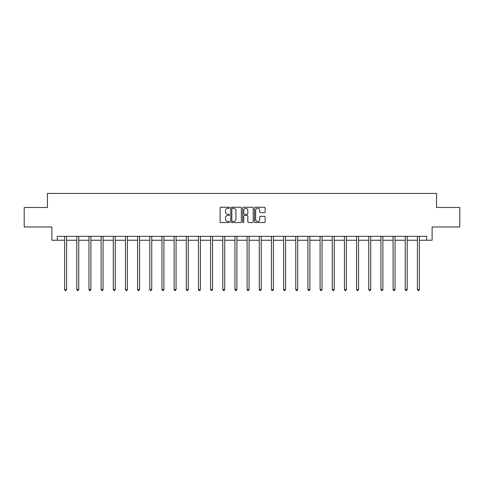 <?xml version="1.0" encoding="UTF-8"?>
<svg xmlns="http://www.w3.org/2000/svg" width="484" height="484" viewBox="0 0 484 484"><rect width="100%" height="100%" fill="white"/><g stroke="black" fill="none" stroke-linecap="round" stroke-linejoin="round"><path stroke-width="0.73" d="M229.525 207.775A0.538 0.538 0 0 0 228.986 207.237L220.855 207.237A0.768 0.768 0 0 0 220.087 208.005L220.087 221.781A0.768 0.768 0 0 0 220.855 222.549L228.986 222.549A0.538 0.538 0 0 0 229.525 222.011A0.538 0.538 0 0 0 228.986 221.478L227.934 221.478A2.45 2.45 0 0 1 225.483 219.028L225.483 217.879A2.45 2.45 0 0 1 227.934 215.428L228.986 215.428A0.538 0.538 0 0 0 229.525 214.896A0.538 0.538 0 0 0 228.986 214.358L227.934 214.358A2.45 2.45 0 0 1 225.483 211.907L225.483 210.758A2.45 2.45 0 0 1 227.934 208.314L228.986 208.314A0.538 0.538 0 0 0 229.525 207.775M264.367 212.633A0.768 0.768 0 0 0 265.135 211.871L265.135 208.005A0.768 0.768 0 0 0 264.367 207.237L255.34 207.237A0.768 0.768 0 0 0 254.572 208.005L254.572 221.781A0.768 0.768 0 0 0 255.34 222.549L264.367 222.549A0.768 0.768 0 0 0 265.135 221.781L265.135 217.116A0.768 0.768 0 0 0 264.367 216.348L260.507 216.348A0.768 0.768 0 0 0 259.739 217.116L259.739 219.427A2.045 2.045 0 0 1 257.694 221.478A2.045 2.045 0 0 1 255.643 219.427L255.643 210.358A2.045 2.045 0 0 1 257.694 208.314A2.045 2.045 0 0 1 259.739 210.358L259.739 211.871A0.768 0.768 0 0 0 260.507 212.633L264.367 212.633M57.342 240.239L57.342 236.337L426.658 236.337L426.658 240.239L432.115 240.239L432.115 226.984L459.8 226.984L459.8 207.485L436.562 207.485L436.562 193.449L47.438 193.449L47.438 207.485L24.2 207.485L24.2 226.984L51.885 226.984L51.885 240.239L64.632 240.239M241.328 208.005A0.768 0.768 0 0 0 240.566 207.237L231.533 207.237A0.768 0.768 0 0 0 230.765 208.005L230.765 221.781A0.768 0.768 0 0 0 231.533 222.549L240.566 222.549A0.768 0.768 0 0 0 241.328 221.781L241.328 208.005M243.434 207.237L252.466 207.237A0.768 0.768 0 0 1 253.235 208.005L253.235 221.781A0.768 0.768 0 0 1 252.466 222.549L248.601 222.549A0.768 0.768 0 0 1 247.838 221.781L247.838 216.197A0.768 0.768 0 0 0 247.07 215.428L244.505 215.428A0.768 0.768 0 0 0 243.742 216.197L243.742 222.011A0.538 0.538 0 0 1 243.204 222.549A0.538 0.538 0 0 1 242.672 222.011L242.672 208.005A0.768 0.768 0 0 1 243.434 207.237M66.58 240.239L76.799 240.239M78.747 240.239L88.965 240.239M90.913 240.239L101.126 240.239M103.08 240.239L113.292 240.239M115.24 240.239L125.459 240.239M127.407 240.239L137.625 240.239M139.573 240.239L149.786 240.239M151.74 240.239L161.952 240.239M163.901 240.239L174.119 240.239M176.067 240.239L186.286 240.239M188.234 240.239L198.446 240.239M200.4 240.239L210.613 240.239M212.561 240.239L222.779 240.239M224.727 240.239L234.946 240.239M236.894 240.239L247.106 240.239M249.054 240.239L259.273 240.239M261.221 240.239L271.439 240.239M273.387 240.239L283.6 240.239M285.554 240.239L295.766 240.239M297.714 240.239L307.933 240.239M309.881 240.239L320.099 240.239M322.048 240.239L332.26 240.239M334.214 240.239L344.426 240.239M346.375 240.239L356.593 240.239M358.541 240.239L368.76 240.239M370.708 240.239L380.92 240.239M382.874 240.239L393.087 240.239M395.035 240.239L405.253 240.239M407.201 240.239L417.42 240.239M419.368 240.239L426.658 240.239M232.374 208.314A0.538 0.538 0 0 0 231.836 208.846L231.836 220.94A0.538 0.538 0 0 0 232.374 221.478L233.482 221.478A2.45 2.45 0 0 0 235.932 219.028L235.932 210.758A2.45 2.45 0 0 0 233.482 208.314L232.374 208.314M247.838 210.395A2.045 2.045 0 0 0 245.787 208.35A2.045 2.045 0 0 0 243.742 210.395L243.742 213.595A0.768 0.768 0 0 0 244.505 214.358L247.07 214.358A0.768 0.768 0 0 0 247.838 213.595L247.838 210.395M66.683 236.337L66.641 236.452A0.78 0.78 0 0 0 66.58 236.743L66.58 289.535L64.632 289.535L64.632 236.743A0.78 0.78 0 0 0 64.578 236.452L64.529 236.337M66.58 289.535L65.999 290.551L65.219 290.551L64.632 289.535M78.85 236.337L78.801 236.452A0.78 0.78 0 0 0 78.747 236.743L78.747 289.535L76.799 289.535L76.799 236.743A0.78 0.78 0 0 0 76.744 236.452L76.696 236.337M78.747 289.535L78.16 290.551L77.386 290.551L76.799 289.535M91.016 236.337L90.968 236.452A0.78 0.78 0 0 0 90.913 236.743L90.913 289.535L88.965 289.535L88.965 236.743A0.78 0.78 0 0 0 88.905 236.452L88.862 236.337M90.913 289.535L90.327 290.551L89.546 290.551L88.965 289.535M103.183 236.337L103.134 236.452A0.78 0.78 0 0 0 103.08 236.743L103.08 289.535L101.126 289.535L101.126 236.743A0.78 0.78 0 0 0 101.071 236.452L101.023 236.337M103.08 289.535L102.493 290.551L101.713 290.551L101.126 289.535M115.343 236.337L115.301 236.452A0.78 0.78 0 0 0 115.24 236.743L115.24 289.535L113.292 289.535L113.292 236.743A0.78 0.78 0 0 0 113.238 236.452L113.189 236.337M115.24 289.535L114.66 290.551L113.879 290.551L113.292 289.535M127.51 236.337L127.461 236.452A0.78 0.78 0 0 0 127.407 236.743L127.407 289.535L125.459 289.535L125.459 236.743A0.78 0.78 0 0 0 125.404 236.452L125.356 236.337M127.407 289.535L126.82 290.551L126.046 290.551L125.459 289.535M139.676 236.337L139.628 236.452A0.78 0.78 0 0 0 139.573 236.743L139.573 289.535L137.625 289.535L137.625 236.743A0.78 0.78 0 0 0 137.565 236.452L137.523 236.337M139.573 289.535L138.987 290.551L138.206 290.551L137.625 289.535M151.837 236.337L151.794 236.452A0.78 0.78 0 0 0 151.74 236.743L151.74 289.535L149.786 289.535L149.786 236.743A0.78 0.78 0 0 0 149.731 236.452L149.683 236.337M151.74 289.535L151.153 290.551L150.373 290.551L149.786 289.535M164.003 236.337L163.961 236.452A0.78 0.78 0 0 0 163.901 236.743L163.901 289.535L161.952 289.535L161.952 236.743A0.78 0.78 0 0 0 161.898 236.452L161.85 236.337M163.901 289.535L163.32 290.551L162.539 290.551L161.952 289.535M176.17 236.337L176.122 236.452A0.78 0.78 0 0 0 176.067 236.743L176.067 289.535L174.119 289.535L174.119 236.743A0.78 0.78 0 0 0 174.058 236.452L174.016 236.337M176.067 289.535L175.48 290.551L174.7 290.551L174.119 289.535M188.337 236.337L188.288 236.452A0.78 0.78 0 0 0 188.234 236.743L188.234 289.535L186.286 289.535L186.286 236.743A0.78 0.78 0 0 0 186.225 236.452L186.183 236.337M188.234 289.535L187.647 290.551L186.866 290.551L186.286 289.535M200.497 236.337L200.455 236.452A0.78 0.78 0 0 0 200.4 236.743L200.4 289.535L198.446 289.535L198.446 236.743A0.78 0.78 0 0 0 198.392 236.452L198.343 236.337M200.4 289.535L199.813 290.551L199.033 290.551L198.446 289.535M212.664 236.337L212.621 236.452A0.78 0.78 0 0 0 212.561 236.743L212.561 289.535L210.613 289.535L210.613 236.743A0.78 0.78 0 0 0 210.558 236.452L210.51 236.337M212.561 289.535L211.98 290.551L211.199 290.551L210.613 289.535M224.83 236.337L224.782 236.452A0.78 0.78 0 0 0 224.727 236.743L224.727 289.535L222.779 289.535L222.779 236.743A0.78 0.78 0 0 0 222.719 236.452L222.676 236.337M224.727 289.535L224.14 290.551L223.36 290.551L222.779 289.535M236.997 236.337L236.948 236.452A0.78 0.78 0 0 0 236.894 236.743L236.894 289.535L234.946 289.535L234.946 236.743A0.78 0.78 0 0 0 234.885 236.452L234.843 236.337M236.894 289.535L236.307 290.551L235.526 290.551L234.946 289.535M249.157 236.337L249.115 236.452A0.78 0.78 0 0 0 249.054 236.743L249.054 289.535L247.106 289.535L247.106 236.743A0.78 0.78 0 0 0 247.052 236.452L247.003 236.337M249.054 289.535L248.473 290.551L247.693 290.551L247.106 289.535M261.324 236.337L261.281 236.452A0.78 0.78 0 0 0 261.221 236.743L261.221 289.535L259.273 289.535L259.273 236.743A0.78 0.78 0 0 0 259.218 236.452L259.17 236.337M261.221 289.535L260.64 290.551L259.86 290.551L259.273 289.535M273.49 236.337L273.442 236.452A0.78 0.78 0 0 0 273.387 236.743L273.387 289.535L271.439 289.535L271.439 236.743A0.78 0.78 0 0 0 271.379 236.452L271.336 236.337M273.387 289.535L272.801 290.551L272.02 290.551L271.439 289.535M285.657 236.337L285.608 236.452A0.78 0.78 0 0 0 285.554 236.743L285.554 289.535L283.6 289.535L283.6 236.743A0.78 0.78 0 0 0 283.545 236.452L283.503 236.337M285.554 289.535L284.967 290.551L284.187 290.551L283.6 289.535M297.817 236.337L297.775 236.452A0.78 0.78 0 0 0 297.714 236.743L297.714 289.535L295.766 289.535L295.766 236.743A0.78 0.78 0 0 0 295.712 236.452L295.663 236.337M297.714 289.535L297.134 290.551L296.353 290.551L295.766 289.535M309.984 236.337L309.941 236.452A0.78 0.78 0 0 0 309.881 236.743L309.881 289.535L307.933 289.535L307.933 236.743A0.78 0.78 0 0 0 307.878 236.452L307.83 236.337M309.881 289.535L309.3 290.551L308.52 290.551L307.933 289.535M322.15 236.337L322.102 236.452A0.78 0.78 0 0 0 322.048 236.743L322.048 289.535L320.099 289.535L320.099 236.743A0.78 0.78 0 0 0 320.039 236.452L319.997 236.337M322.048 289.535L321.461 290.551L320.68 290.551L320.099 289.535M334.317 236.337L334.269 236.452A0.78 0.78 0 0 0 334.214 236.743L334.214 289.535L332.26 289.535L332.26 236.743A0.78 0.78 0 0 0 332.206 236.452L332.163 236.337M334.214 289.535L333.627 290.551L332.847 290.551L332.26 289.535M346.477 236.337L346.435 236.452A0.78 0.78 0 0 0 346.375 236.743L346.375 289.535L344.426 289.535L344.426 236.743A0.78 0.78 0 0 0 344.372 236.452L344.324 236.337M346.375 289.535L345.794 290.551L345.013 290.551L344.426 289.535M358.644 236.337L358.596 236.452A0.78 0.78 0 0 0 358.541 236.743L358.541 289.535L356.593 289.535L356.593 236.743A0.78 0.78 0 0 0 356.539 236.452L356.49 236.337M358.541 289.535L357.954 290.551L357.18 290.551L356.593 289.535M370.811 236.337L370.762 236.452A0.78 0.78 0 0 0 370.708 236.743L370.708 289.535L368.76 289.535L368.76 236.743A0.78 0.78 0 0 0 368.699 236.452L368.657 236.337M370.708 289.535L370.121 290.551L369.34 290.551L368.76 289.535M382.977 236.337L382.929 236.452A0.78 0.78 0 0 0 382.874 236.743L382.874 289.535L380.92 289.535L380.92 236.743A0.78 0.78 0 0 0 380.866 236.452L380.817 236.337M382.874 289.535L382.287 290.551L381.507 290.551L380.92 289.535M395.138 236.337L395.095 236.452A0.78 0.78 0 0 0 395.035 236.743L395.035 289.535L393.087 289.535L393.087 236.743A0.78 0.78 0 0 0 393.032 236.452L392.984 236.337M395.035 289.535L394.454 290.551L393.673 290.551L393.087 289.535M407.304 236.337L407.256 236.452A0.78 0.78 0 0 0 407.201 236.743L407.201 289.535L405.253 289.535L405.253 236.743A0.78 0.78 0 0 0 405.199 236.452L405.15 236.337M407.201 289.535L406.614 290.551L405.84 290.551L405.253 289.535M419.471 236.337L419.422 236.452A0.78 0.78 0 0 0 419.368 236.743L419.368 289.535L417.42 289.535L417.42 236.743A0.78 0.78 0 0 0 417.359 236.452L417.317 236.337M419.368 289.535L418.781 290.551L418.001 290.551L417.42 289.535"/></g></svg>
